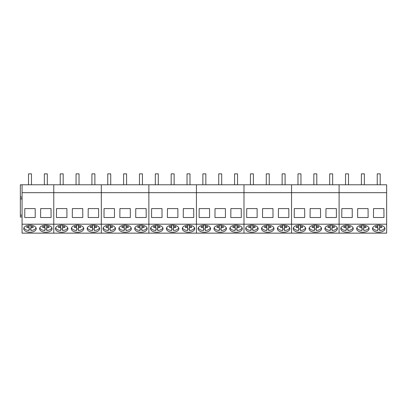 <?xml version="1.0" encoding="UTF-8"?>
<svg xmlns="http://www.w3.org/2000/svg" width="407" height="407" viewBox="0 0 407 407"><rect width="100%" height="100%" fill="white"/><g stroke="black" fill="none" stroke-linecap="round" stroke-linejoin="round"><path stroke-width="0.61" d="M31.476 184.778L31.476 173.855L28.51 173.855L28.51 184.778M47.324 184.778L47.324 173.855L44.363 173.855L44.363 184.778M63.177 184.778L63.177 173.855L60.211 173.855L60.211 184.778M79.029 184.778L79.029 173.855L76.063 173.855L76.063 184.778M94.882 184.778L94.882 173.855L91.916 173.855L91.916 184.778M110.729 184.778L110.729 173.855L107.769 173.855L107.769 184.778M126.582 184.778L126.582 173.855L123.616 173.855L123.616 184.778M142.435 184.778L142.435 173.855L139.469 173.855L139.469 184.778M158.287 184.778L158.287 173.855L155.321 173.855L155.321 184.778M174.135 184.778L174.135 173.855L171.174 173.855L171.174 184.778M189.988 184.778L189.988 173.855L187.027 173.855L187.027 184.778M205.84 184.778L205.84 173.855L202.874 173.855L202.874 184.778M221.693 184.778L221.693 173.855L218.727 173.855L218.727 184.778M237.546 184.778L237.546 173.855L234.58 173.855L234.58 184.778M253.393 184.778L253.393 173.855L250.432 173.855L250.432 184.778M269.246 184.778L269.246 173.855L266.28 173.855L266.28 184.778M285.098 184.778L285.098 173.855L282.132 173.855L282.132 184.778M300.951 184.778L300.951 173.855L297.985 173.855L297.985 184.778M316.799 184.778L316.799 173.855L313.838 173.855L313.838 184.778M332.651 184.778L332.651 173.855L329.685 173.855L329.685 184.778M348.504 184.778L348.504 173.855L345.538 173.855L345.538 184.778M364.357 184.778L364.357 173.855L361.391 173.855L361.391 184.778M380.204 184.778L380.204 173.855L377.243 173.855L377.243 184.778M26.867 227.447A3.21 1.842 0 0 1 26.781 227.02A3.21 1.842 0 0 1 26.867 226.592L26.867 227.447L29.055 227.447L29.055 230.555C27.045 230.357 25.534 229.746 24.517 228.734A6.237 3.577 0 0 1 23.921 227.849M36.06 227.849A6.237 3.577 0 0 1 30.927 230.555L30.927 227.447L33.115 227.447A3.21 1.842 0 0 0 33.206 227.02A3.21 1.842 0 0 0 33.115 226.592L33.115 227.447M30.927 229.024A6.237 3.577 0 0 1 29.055 229.024M29.055 227.447L29.055 226.587L26.867 226.592M29.055 226.587L29.055 225.142M30.927 227.447L30.927 225.142M30.927 226.587L33.115 226.592M42.72 227.447A3.21 1.842 0 0 1 42.633 227.02A3.21 1.842 0 0 1 42.72 226.592L42.72 227.447L44.907 227.447L44.907 230.555C42.898 230.357 41.387 229.746 40.364 228.734A6.237 3.577 0 0 1 39.774 227.849M51.913 227.849A6.237 3.577 0 0 1 46.78 230.555L46.78 227.447L48.967 227.447A3.21 1.842 0 0 0 49.054 227.02A3.21 1.842 0 0 0 48.967 226.592L48.967 227.447M46.78 229.024A6.237 3.577 0 0 1 44.907 229.024M44.907 227.447L44.907 226.587L42.72 226.592M44.907 226.587L44.907 225.142M46.78 227.447L46.78 225.142M46.78 226.587L48.967 226.592M58.572 227.447A3.21 1.842 0 0 1 58.481 227.02A3.21 1.842 0 0 1 58.572 226.592L58.572 227.447L60.76 227.447L60.76 230.555A6.237 3.577 0 0 1 56.217 228.734A6.237 3.577 0 0 1 55.627 227.849M67.766 227.849A6.237 3.577 0 0 1 62.632 230.555L62.632 227.447L64.82 227.447A3.21 1.842 0 0 0 64.906 227.02A3.21 1.842 0 0 0 64.82 226.592L64.82 227.447M62.632 229.024A6.237 3.577 0 0 1 60.76 229.024M60.76 227.447L60.76 226.587L58.572 226.592M60.76 226.587L60.76 225.142M62.632 227.447L62.632 225.142M62.632 226.587L64.82 226.592M74.42 227.447A3.21 1.842 0 0 1 74.333 227.02A3.21 1.842 0 0 1 74.42 226.592L74.42 227.447L76.613 227.447L76.613 230.555A6.237 3.577 0 0 1 72.07 228.734A6.237 3.577 0 0 1 71.474 227.849M83.613 227.849A6.237 3.577 0 0 1 78.485 230.555L78.485 227.447L80.672 227.447A3.21 1.842 0 0 0 80.759 227.02A3.21 1.842 0 0 0 80.672 226.592L80.672 227.447M78.485 229.024A6.237 3.577 0 0 1 76.613 229.024M76.613 227.447L76.613 226.587L74.42 226.592M76.613 226.587L76.613 225.142M78.485 227.447L78.485 225.142M78.485 226.587L80.672 226.592M90.273 227.447A3.21 1.842 0 0 1 90.186 227.02A3.21 1.842 0 0 1 90.273 226.592L90.273 227.447L92.46 227.447L92.46 230.555A6.237 3.577 0 0 1 87.922 228.734A6.237 3.577 0 0 1 87.327 227.849M99.466 227.849A6.237 3.577 0 0 1 94.332 230.555L94.332 227.447L96.52 227.447A3.21 1.842 0 0 0 96.612 227.02A3.21 1.842 0 0 0 96.52 226.592L96.52 227.447M94.332 229.024A6.237 3.577 0 0 1 92.46 229.024M92.46 227.447L92.46 226.587L90.273 226.592M92.46 226.587L92.46 225.142M94.332 227.447L94.332 225.142M94.332 226.587L96.52 226.592M106.125 227.447A3.21 1.842 0 0 1 106.039 227.02A3.21 1.842 0 0 1 106.125 226.592L106.125 227.447L108.313 227.447L108.313 230.555A6.237 3.577 0 0 1 103.775 228.734A6.237 3.577 0 0 1 103.18 227.849M115.318 227.849A6.237 3.577 0 0 1 110.185 230.555L110.185 227.447L112.373 227.447A3.21 1.842 0 0 0 112.459 227.02A3.21 1.842 0 0 0 112.373 226.592L112.373 227.447M110.185 229.024A6.237 3.577 0 0 1 108.313 229.024M108.313 227.447L108.313 226.587L106.125 226.592M108.313 226.587L108.313 225.142M110.185 227.447L110.185 225.142M110.185 226.587L112.373 226.592M121.978 227.447A3.21 1.842 0 0 1 121.886 227.02A3.21 1.842 0 0 1 121.978 226.592L121.978 227.447L124.166 227.447L124.166 230.555A6.237 3.577 0 0 1 119.622 228.734A6.237 3.577 0 0 1 119.032 227.849M131.171 227.849A6.237 3.577 0 0 1 126.038 230.555L126.038 227.447L128.225 227.447A3.21 1.842 0 0 0 128.312 227.02A3.21 1.842 0 0 0 128.225 226.592L128.225 227.447M126.038 229.024A6.237 3.577 0 0 1 124.166 229.024M124.166 227.447L124.166 226.587L121.978 226.592M124.166 226.587L124.166 225.142M126.038 227.447L126.038 225.142M126.038 226.587L128.225 226.592M137.825 227.447A3.21 1.842 0 0 1 137.739 227.02A3.21 1.842 0 0 1 137.825 226.592L137.825 227.447L140.018 227.447L140.018 230.555A6.237 3.577 0 0 1 135.475 228.734A6.237 3.577 0 0 1 134.88 227.849M147.024 227.849A6.237 3.577 0 0 1 141.89 230.555L141.89 227.447L144.078 227.447A3.21 1.842 0 0 0 144.164 227.02A3.21 1.842 0 0 0 144.078 226.592L144.078 227.447M141.89 229.024A6.237 3.577 0 0 1 140.018 229.024M140.018 227.447L140.018 226.587L137.825 226.592M140.018 226.587L140.018 225.142M141.89 227.447L141.89 225.142M141.89 226.587L144.078 226.592M153.678 227.447A3.21 1.842 0 0 1 153.592 227.02A3.21 1.842 0 0 1 153.678 226.592L153.678 227.447L155.866 227.447L155.866 230.555A6.237 3.577 0 0 1 151.328 228.734A6.237 3.577 0 0 1 150.732 227.849M162.871 227.849A6.237 3.577 0 0 1 157.738 230.555L157.738 227.447L159.931 227.447A3.21 1.842 0 0 0 160.017 227.02A3.21 1.842 0 0 0 159.931 226.592L159.931 227.447M157.738 229.024A6.237 3.577 0 0 1 155.866 229.024M155.866 227.447L155.866 226.587L153.678 226.592M155.866 226.587L155.866 225.142M157.738 227.447L157.738 225.142M157.738 226.587L159.931 226.592M169.531 227.447A3.21 1.842 0 0 1 169.444 227.02A3.21 1.842 0 0 1 169.531 226.592L169.531 227.447L171.718 227.447L171.718 230.555A6.237 3.577 0 0 1 167.18 228.734A6.237 3.577 0 0 1 166.585 227.849M178.724 227.849A6.237 3.577 0 0 1 173.591 230.555L173.591 227.447L175.778 227.447A3.21 1.842 0 0 0 175.87 227.02A3.21 1.842 0 0 0 175.778 226.592L175.778 227.447M173.591 229.024A6.237 3.577 0 0 1 171.718 229.024M171.718 227.447L171.718 226.587L169.531 226.592M171.718 226.587L171.718 225.142M173.591 227.447L173.591 225.142M173.591 226.587L175.778 226.592M185.383 227.447A3.21 1.842 0 0 1 185.292 227.02A3.21 1.842 0 0 1 185.383 226.592L185.383 227.447L187.571 227.447L187.571 230.555A6.237 3.577 0 0 1 183.028 228.734A6.237 3.577 0 0 1 182.438 227.849M194.577 227.849A6.237 3.577 0 0 1 189.443 230.555L189.443 227.447L191.631 227.447A3.21 1.842 0 0 0 191.717 227.02A3.21 1.842 0 0 0 191.631 226.592L191.631 227.447M189.443 229.024A6.237 3.577 0 0 1 187.571 229.024M187.571 227.447L187.571 226.587L185.383 226.592M187.571 226.587L187.571 225.142M189.443 227.447L189.443 225.142M189.443 226.587L191.631 226.592M201.231 227.447A3.21 1.842 0 0 1 201.144 227.02A3.21 1.842 0 0 1 201.231 226.592L201.231 227.447L203.424 227.447L203.424 230.555A6.237 3.577 0 0 1 198.881 228.734A6.237 3.577 0 0 1 198.285 227.849M210.429 227.849A6.237 3.577 0 0 1 205.296 230.555L205.296 227.447L207.484 227.447A3.21 1.842 0 0 0 207.57 227.02A3.21 1.842 0 0 0 207.484 226.592L207.484 227.447M205.296 229.024A6.237 3.577 0 0 1 203.424 229.024M203.424 227.447L203.424 226.587L201.231 226.592M203.424 226.587L203.424 225.142M205.296 227.447L205.296 225.142M205.296 226.587L207.484 226.592M217.084 227.447A3.21 1.842 0 0 1 216.997 227.02A3.21 1.842 0 0 1 217.084 226.592L217.084 227.447L219.271 227.447L219.271 230.555A6.237 3.577 0 0 1 214.733 228.734A6.237 3.577 0 0 1 214.138 227.849M226.277 227.849A6.237 3.577 0 0 1 221.143 230.555L221.143 227.447L223.336 227.447A3.21 1.842 0 0 0 223.423 227.02A3.21 1.842 0 0 0 223.336 226.592L223.336 227.447M221.143 229.024A6.237 3.577 0 0 1 219.271 229.024M219.271 227.447L219.271 226.587L217.084 226.592M219.271 226.587L219.271 225.142M221.143 227.447L221.143 225.142M221.143 226.587L223.336 226.592M232.936 227.447A3.21 1.842 0 0 1 232.85 227.02A3.21 1.842 0 0 1 232.936 226.592L232.936 227.447L235.124 227.447L235.124 230.555A6.237 3.577 0 0 1 230.586 228.734A6.237 3.577 0 0 1 229.991 227.849M242.129 227.849A6.237 3.577 0 0 1 236.996 230.555L236.996 227.447L239.184 227.447A3.21 1.842 0 0 0 239.275 227.02A3.21 1.842 0 0 0 239.184 226.592L239.184 227.447M236.996 229.024A6.237 3.577 0 0 1 235.124 229.024M235.124 225.142L235.124 226.587L232.936 226.592M236.996 227.447L236.996 225.142M236.996 226.587L239.184 226.592M235.124 227.447L235.124 225.916M248.789 227.447A3.21 1.842 0 0 1 248.702 227.02A3.21 1.842 0 0 1 248.789 226.592L248.789 227.447L250.977 227.447L250.977 230.555A6.237 3.577 0 0 1 246.433 228.734A6.237 3.577 0 0 1 245.843 227.849M257.982 227.849A6.237 3.577 0 0 1 252.849 230.555L252.849 227.447L255.036 227.447A3.21 1.842 0 0 0 255.123 227.02A3.21 1.842 0 0 0 255.036 226.592L255.036 227.447M252.849 229.024A6.237 3.577 0 0 1 250.977 229.024M250.977 225.142L250.977 226.587L248.789 226.592M252.849 227.447L252.849 225.142M252.849 226.587L255.036 226.592M250.977 227.447L250.977 225.916M264.636 227.447A3.21 1.842 0 0 1 264.55 227.02A3.21 1.842 0 0 1 264.636 226.592L264.636 227.447L266.829 227.447L266.829 230.555A6.237 3.577 0 0 1 262.286 228.734A6.237 3.577 0 0 1 261.696 227.849M273.835 227.849A6.237 3.577 0 0 1 268.701 230.555L268.701 227.447L270.889 227.447A3.21 1.842 0 0 0 270.976 227.02A3.21 1.842 0 0 0 270.889 226.592L270.889 227.447M268.701 229.024A6.237 3.577 0 0 1 266.829 229.024M266.829 227.447L266.829 226.587L264.636 226.592M266.829 226.587L266.829 225.142M268.701 227.447L268.701 225.142M268.701 226.587L270.889 226.592M280.489 227.447A3.21 1.842 0 0 1 280.403 227.02A3.21 1.842 0 0 1 280.489 226.592L280.489 227.447L282.682 227.447L282.682 230.555A6.237 3.577 0 0 1 278.139 228.734A6.237 3.577 0 0 1 277.543 227.849M289.682 227.849A6.237 3.577 0 0 1 284.554 230.555L284.554 227.447L286.742 227.447A3.21 1.842 0 0 0 286.828 227.02A3.21 1.842 0 0 0 286.742 226.592L286.742 227.447M284.554 229.024A6.237 3.577 0 0 1 282.682 229.024M282.682 227.447L282.682 226.587L280.489 226.592M282.682 226.587L282.682 225.142M284.554 227.447L284.554 225.142M284.554 226.587L286.742 226.592M296.342 227.447A3.21 1.842 0 0 1 296.255 227.02A3.21 1.842 0 0 1 296.342 226.592L296.342 227.447L298.529 227.447L298.529 230.555A6.237 3.577 0 0 1 293.991 228.734A6.237 3.577 0 0 1 293.396 227.849M305.535 227.849A6.237 3.577 0 0 1 300.402 230.555L300.402 227.447L302.589 227.447A3.21 1.842 0 0 0 302.681 227.02A3.21 1.842 0 0 0 302.589 226.592L302.589 227.447M300.402 229.024A6.237 3.577 0 0 1 298.529 229.024M298.529 227.447L298.529 226.587L296.342 226.592M298.529 226.587L298.529 225.142M300.402 227.447L300.402 225.142M300.402 226.587L302.589 226.592M312.194 227.447A3.21 1.842 0 0 1 312.108 227.02A3.21 1.842 0 0 1 312.194 226.592L312.194 227.447L314.382 227.447L314.382 230.555A6.237 3.577 0 0 1 309.844 228.734A6.237 3.577 0 0 1 309.249 227.849M321.388 227.849A6.237 3.577 0 0 1 316.254 230.555L316.254 227.447L318.442 227.447A3.21 1.842 0 0 0 318.528 227.02A3.21 1.842 0 0 0 318.442 226.592L318.442 227.447M316.254 229.024A6.237 3.577 0 0 1 314.382 229.024M314.382 227.447L314.382 226.587L312.194 226.592M314.382 226.587L314.382 225.142M316.254 227.447L316.254 225.142M316.254 226.587L318.442 226.592M328.047 227.447A3.21 1.842 0 0 1 327.956 227.02A3.21 1.842 0 0 1 328.047 226.592L328.047 227.447L330.235 227.447L330.235 230.555A6.237 3.577 0 0 1 325.692 228.734A6.237 3.577 0 0 1 325.101 227.849M337.24 227.849A6.237 3.577 0 0 1 332.107 230.555L332.107 227.447L334.295 227.447A3.21 1.842 0 0 0 334.381 227.02A3.21 1.842 0 0 0 334.295 226.592L334.295 227.447M332.107 229.024A6.237 3.577 0 0 1 330.235 229.024M330.235 227.447L330.235 226.587L328.047 226.592M330.235 226.587L330.235 225.142M332.107 227.447L332.107 225.142M332.107 226.587L334.295 226.592M343.895 227.447A3.21 1.842 0 0 1 343.808 227.02A3.21 1.842 0 0 1 343.895 226.592L343.895 227.447L346.087 227.447L346.087 230.555A6.237 3.577 0 0 1 341.544 228.734A6.237 3.577 0 0 1 340.949 227.849M353.093 227.849A6.237 3.577 0 0 1 347.96 230.555L347.96 227.447L350.147 227.447A3.21 1.842 0 0 0 350.234 227.02A3.21 1.842 0 0 0 350.147 226.592L350.147 227.447M347.96 229.024A6.237 3.577 0 0 1 346.087 229.024M346.087 227.447L346.087 226.587L343.895 226.592M346.087 226.587L346.087 225.142M347.96 227.447L347.96 225.142M347.96 226.587L350.147 226.592M359.747 227.447A3.21 1.842 0 0 1 359.661 227.02A3.21 1.842 0 0 1 359.747 226.592L359.747 227.447L361.935 227.447L361.935 230.555A6.237 3.577 0 0 1 357.397 228.734A6.237 3.577 0 0 1 356.802 227.849M368.94 227.849A6.237 3.577 0 0 1 363.807 230.555L363.807 227.447L366 227.447A3.21 1.842 0 0 0 366.086 227.02A3.21 1.842 0 0 0 366 226.592L366 227.447M363.807 229.024A6.237 3.577 0 0 1 361.935 229.024M361.935 227.447L361.935 226.587L359.747 226.592M361.935 226.587L361.935 225.142M363.807 227.447L363.807 225.142M363.807 226.587L366 226.592M375.6 227.447A3.21 1.842 0 0 1 375.513 227.02A3.21 1.842 0 0 1 375.6 226.592L375.6 227.447L377.788 227.447L377.788 230.555A6.237 3.577 0 0 1 373.25 228.734A6.237 3.577 0 0 1 372.654 227.849M384.793 227.849A6.237 3.577 0 0 1 379.66 230.555L379.66 227.447L381.847 227.447A3.21 1.842 0 0 0 381.939 227.02A3.21 1.842 0 0 0 381.847 226.592L381.847 227.447M379.66 229.024A6.237 3.577 0 0 1 377.788 229.024M377.788 227.447L377.788 226.587L375.6 226.592M377.788 226.587L377.788 225.142M379.66 227.447L379.66 225.142M379.66 226.587L381.847 226.592M22.064 197.309L20.35 196.744L20.35 184.778L53.77 184.778L53.77 233.145L386.65 233.145L386.65 224.196L339.097 224.196L339.097 233.145L339.097 224.196L291.539 224.196L291.539 233.145L291.539 224.196L243.986 224.196L243.986 233.145L243.986 224.196L196.433 224.196L196.433 233.145L196.433 224.196L148.876 224.196L148.876 233.145L148.876 224.196L101.323 224.196L101.323 233.145L101.323 224.196L53.77 224.196L53.77 233.145L22.064 233.145L22.064 224.196L53.77 224.196L53.77 192.674L101.323 192.674L101.323 224.196L101.323 192.674L148.876 192.674L148.876 224.196L148.876 192.674L196.433 192.674L196.433 224.196L196.433 192.674L243.986 192.674L243.986 224.196L243.986 192.674L291.539 192.674L291.539 224.196L291.539 192.674L339.097 192.674L339.097 224.196L339.097 192.674L386.65 192.674L386.65 224.196M22.064 199.079L21.184 198.789M22.064 184.778L22.064 192.674L53.77 192.674L53.77 184.778L101.323 184.778L101.323 192.674L101.323 184.778L148.876 184.778L148.876 192.674L148.876 184.778L196.433 184.778L196.433 192.674L196.433 184.778L243.986 184.778L243.986 192.674L243.986 184.778L291.539 184.778L291.539 192.674L291.539 184.778L339.097 184.778L339.097 192.674L339.097 184.778L386.65 184.778L386.65 192.674M22.064 192.674L22.064 224.196M40.593 217.511L40.659 208.593L51.028 208.593L51.094 217.511L40.593 217.511M24.741 217.511L35.241 217.511L35.18 208.593L24.807 208.593L24.741 217.511M36.233 228.678A6.242 3.582 180 0 0 29.991 225.102A6.242 3.582 180 0 0 23.754 228.678A6.242 3.582 180 0 0 29.991 232.26A6.242 3.582 180 0 0 36.233 228.678M52.086 228.678A6.242 3.582 180 0 0 45.843 225.102A6.242 3.582 180 0 0 39.601 228.678A6.242 3.582 180 0 0 45.843 232.26A6.242 3.582 180 0 0 52.086 228.678M22.064 215.44L20.35 214.871L20.35 217.19L22.064 216.621M20.35 214.871L20.35 199.064L22.064 198.494M20.35 196.744L20.35 199.064M67.933 228.678A6.242 3.582 180 0 0 61.696 225.102A6.242 3.582 180 0 0 55.454 228.678A6.242 3.582 180 0 0 61.696 232.26A6.242 3.582 180 0 0 67.933 228.678M83.786 228.678A6.242 3.582 180 0 0 77.549 225.102A6.242 3.582 180 0 0 71.306 228.678A6.242 3.582 180 0 0 77.549 232.26A6.242 3.582 180 0 0 83.786 228.678M99.639 228.678A6.242 3.582 180 0 0 93.396 225.102A6.242 3.582 180 0 0 87.159 228.678A6.242 3.582 180 0 0 93.396 232.26A6.242 3.582 180 0 0 99.639 228.678M72.298 217.511L72.36 208.593L82.733 208.593L82.794 217.511L72.298 217.511M88.146 217.511L88.212 208.593L98.586 208.593L98.647 217.511L88.146 217.511M56.446 217.511L66.946 217.511L66.88 208.593L56.507 208.593L56.446 217.511M115.491 228.678A6.242 3.582 180 0 0 109.249 225.102A6.242 3.582 180 0 0 103.007 228.678A6.242 3.582 180 0 0 109.249 232.26A6.242 3.582 180 0 0 115.491 228.678M131.344 228.678A6.242 3.582 180 0 0 125.102 225.102A6.242 3.582 180 0 0 118.859 228.678A6.242 3.582 180 0 0 125.102 232.26A6.242 3.582 180 0 0 131.344 228.678M147.192 228.678A6.242 3.582 180 0 0 140.954 225.102A6.242 3.582 180 0 0 134.712 228.678A6.242 3.582 180 0 0 140.954 232.26A6.242 3.582 180 0 0 147.192 228.678M119.851 217.511L119.912 208.593L130.286 208.593L130.352 217.511L119.851 217.511M135.704 217.511L135.765 208.593L146.138 208.593L146.205 217.511L135.704 217.511M103.999 217.511L114.499 217.511L114.433 208.593L104.065 208.593L103.999 217.511M163.044 228.678A6.242 3.582 180 0 0 156.802 225.102A6.242 3.582 180 0 0 150.565 228.678A6.242 3.582 180 0 0 156.802 232.26A6.242 3.582 180 0 0 163.044 228.678M178.897 228.678A6.242 3.582 180 0 0 172.654 225.102A6.242 3.582 180 0 0 166.412 228.678A6.242 3.582 180 0 0 172.654 232.26A6.242 3.582 180 0 0 178.897 228.678M194.75 228.678A6.242 3.582 180 0 0 188.507 225.102A6.242 3.582 180 0 0 182.265 228.678A6.242 3.582 180 0 0 188.507 232.26A6.242 3.582 180 0 0 194.75 228.678M167.404 217.511L167.47 208.593L177.844 208.593L177.905 217.511L167.404 217.511M183.257 217.511L183.323 208.593L193.691 208.593L193.757 217.511L183.257 217.511M151.552 217.511L162.052 217.511L161.991 208.593L151.618 208.593L151.552 217.511M210.597 228.678A6.242 3.582 180 0 0 204.36 225.102A6.242 3.582 180 0 0 198.117 228.678A6.242 3.582 180 0 0 204.36 232.26A6.242 3.582 180 0 0 210.597 228.678M226.45 228.678A6.242 3.582 180 0 0 220.207 225.102A6.242 3.582 180 0 0 213.97 228.678A6.242 3.582 180 0 0 220.207 232.26A6.242 3.582 180 0 0 226.45 228.678M242.302 228.678A6.242 3.582 180 0 0 236.06 225.102A6.242 3.582 180 0 0 229.823 228.678A6.242 3.582 180 0 0 236.06 232.26A6.242 3.582 180 0 0 242.302 228.678M214.962 217.511L215.023 208.593L225.397 208.593L225.458 217.511L214.962 217.511M230.81 217.511L230.876 208.593L241.249 208.593L241.31 217.511L230.81 217.511M199.109 217.511L209.61 217.511L209.544 208.593L199.171 208.593L199.109 217.511M258.155 228.678A6.242 3.582 180 0 0 251.913 225.102A6.242 3.582 180 0 0 245.67 228.678A6.242 3.582 180 0 0 251.913 232.26A6.242 3.582 180 0 0 258.155 228.678M274.003 228.678A6.242 3.582 180 0 0 267.765 225.102A6.242 3.582 180 0 0 261.523 228.678A6.242 3.582 180 0 0 267.765 232.26A6.242 3.582 180 0 0 274.003 228.678M289.855 228.678A6.242 3.582 180 0 0 283.618 225.102A6.242 3.582 180 0 0 277.376 228.678A6.242 3.582 180 0 0 283.618 232.26A6.242 3.582 180 0 0 289.855 228.678M262.515 217.511L262.576 208.593L272.949 208.593L273.016 217.511L262.515 217.511M278.368 217.511L278.429 208.593L288.802 208.593L288.863 217.511L278.368 217.511M246.662 217.511L257.163 217.511L257.097 208.593L246.728 208.593L246.662 217.511M305.708 228.678A6.242 3.582 180 0 0 299.466 225.102A6.242 3.582 180 0 0 293.228 228.678A6.242 3.582 180 0 0 299.466 232.26A6.242 3.582 180 0 0 305.708 228.678M321.561 228.678A6.242 3.582 180 0 0 315.318 225.102A6.242 3.582 180 0 0 309.076 228.678A6.242 3.582 180 0 0 315.318 232.26A6.242 3.582 180 0 0 321.561 228.678M337.408 228.678A6.242 3.582 180 0 0 331.171 225.102A6.242 3.582 180 0 0 324.928 228.678A6.242 3.582 180 0 0 331.171 232.26A6.242 3.582 180 0 0 337.408 228.678M310.068 217.511L310.134 208.593L320.502 208.593L320.568 217.511L310.068 217.511M325.921 217.511L325.982 208.593L336.355 208.593L336.421 217.511L325.921 217.511M294.215 217.511L304.716 217.511L304.655 208.593L294.281 208.593L294.215 217.511M353.261 228.678A6.242 3.582 180 0 0 347.023 225.102A6.242 3.582 180 0 0 340.781 228.678A6.242 3.582 180 0 0 347.023 232.26A6.242 3.582 180 0 0 353.261 228.678M369.113 228.678A6.242 3.582 180 0 0 362.871 225.102A6.242 3.582 180 0 0 356.634 228.678A6.242 3.582 180 0 0 362.871 232.26A6.242 3.582 180 0 0 369.113 228.678M384.966 228.678A6.242 3.582 180 0 0 378.724 225.102A6.242 3.582 180 0 0 372.481 228.678A6.242 3.582 180 0 0 378.724 232.26A6.242 3.582 180 0 0 384.966 228.678M357.621 217.511L357.687 208.593L368.06 208.593L368.121 217.511L357.621 217.511M373.473 217.511L373.54 208.593L383.908 208.593L383.974 217.511L373.473 217.511M341.773 217.511L352.269 217.511L352.208 208.593L341.834 208.593L341.773 217.511"/></g></svg>
